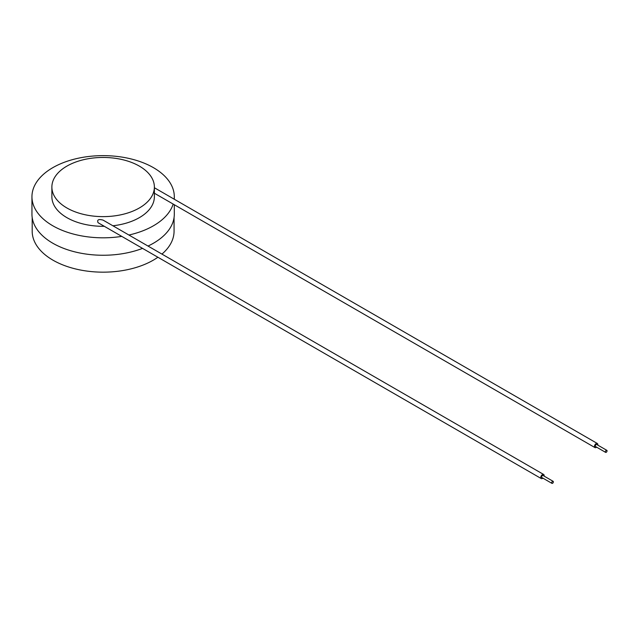 <?xml version="1.0" encoding="UTF-8"?>
<svg xmlns="http://www.w3.org/2000/svg" width="639" height="639" viewBox="0 0 639 639"><rect width="100%" height="100%" fill="white"/><g stroke="black" fill="none" stroke-linecap="round" stroke-linejoin="round"><path stroke-width="0.96" d="M607.05 450.862A1.19 0.687 -60 0 1 606.531 452.053A1.19 0.687 -60 0 1 605.62 452.372A1.19 0.687 -60 0 1 605.62 450.998A1.19 0.687 -60 0 1 606.802 450.319A1.19 0.687 -60 0 1 607.05 450.862M605.62 452.372L595.556 446.557A1.19 0.687 -60 0 1 595.556 445.191A1.19 0.687 -60 0 1 596.738 444.504L606.802 450.319M551.689 482.82A1.19 0.687 -60 0 1 552.208 481.63A1.19 0.687 -60 0 1 553.118 481.311A1.19 0.687 -60 0 1 553.118 482.685A1.19 0.687 -60 0 1 551.936 483.364A1.19 0.687 -60 0 1 551.689 482.82M551.936 483.364L541.872 477.557A1.19 0.687 -60 0 1 541.624 477.014A1.19 0.687 -60 0 1 542.144 475.815A1.19 0.687 -60 0 1 543.054 475.496L553.118 481.311M542.894 478.148A2.372 1.366 -60 0 1 541.273 478.579A2.372 1.366 -60 0 1 541.273 475.839A2.372 1.366 -60 0 1 543.645 474.473A2.372 1.366 -60 0 1 544.14 475.56A2.372 1.366 -60 0 1 544.085 476.095M541.273 478.579L98.063 222.699C96.872 219.784 98.542 218.913 103.063 220.104L543.645 474.473M596.578 447.156A2.372 1.366 -60 0 1 594.957 447.588A2.372 1.366 -60 0 1 594.47 446.501A2.372 1.366 -60 0 1 595.5 444.113A2.372 1.366 -60 0 1 597.329 443.482A2.372 1.366 -60 0 1 597.769 445.095M112.887 225.775A51.248 29.586 180 0 0 154.374 196.724L154.374 187.043A51.248 29.586 180 0 1 122.736 214.377A51.248 29.586 180 0 1 66.887 207.963A51.248 29.586 180 0 1 51.879 187.043A51.248 29.586 180 0 1 103.127 157.458A51.248 29.586 180 0 1 154.374 187.043M32.19 217.516L32.19 231.206A70.937 40.952 0 0 0 79.18 269.762A70.937 40.952 0 0 0 157.897 257.237M161.947 254.098A70.937 40.952 0 0 0 174.064 231.206L174.064 217.516M104.317 226.31A51.248 29.586 180 0 1 66.887 217.651A51.248 29.586 180 0 1 51.879 196.724L51.879 187.043M121.777 236.382A71.177 41.096 180 0 1 52.797 225.783A71.177 41.096 180 0 1 31.95 196.724A71.177 41.096 180 0 1 103.127 155.636A71.177 41.096 180 0 1 174.303 196.724A71.177 41.096 180 0 1 174.175 199.168M173.161 204.065A71.177 41.096 180 0 1 128.91 235.024M31.95 196.724L31.95 214.161A71.177 41.096 0 0 0 52.797 243.219A71.177 41.096 0 0 0 142.545 248.379M148.008 246.055A71.177 41.096 0 0 0 174.303 214.161L174.303 204.72M154.374 193.218L594.957 447.588M154.374 187.738L597.329 443.482M174.303 199.24L174.303 196.724"/></g></svg>
